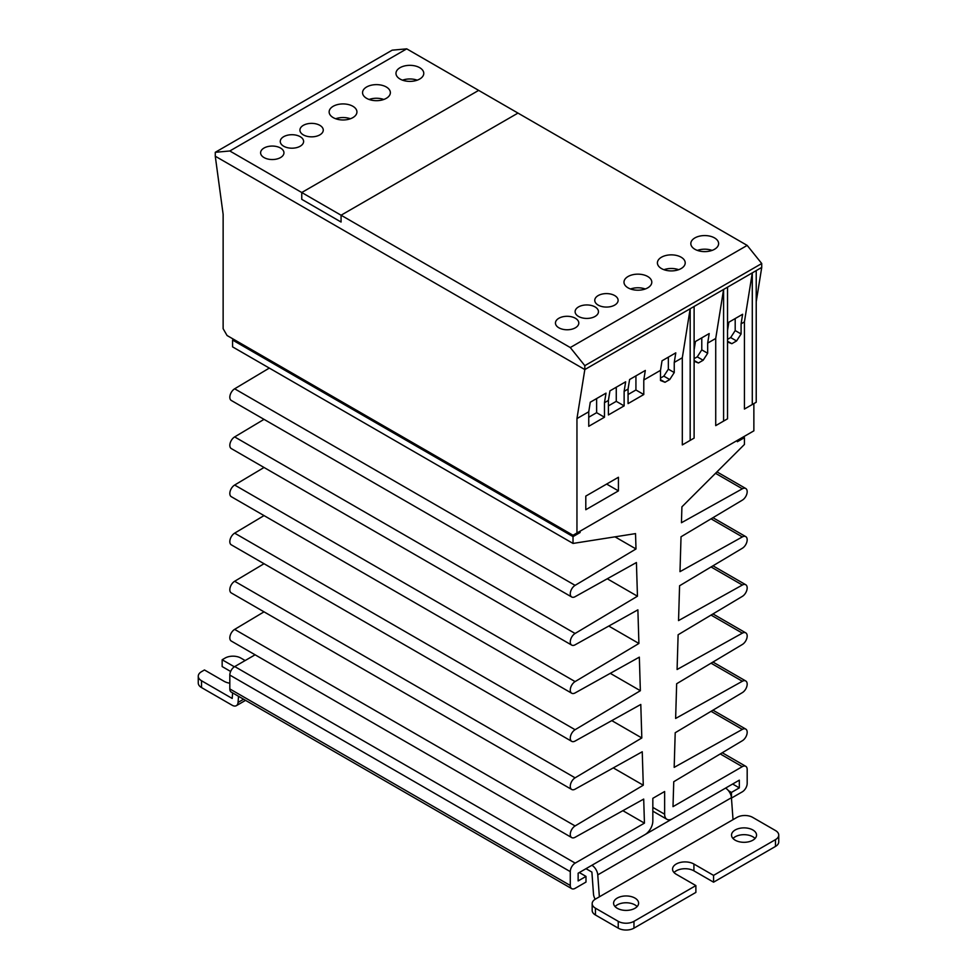 <?xml version="1.0" encoding="UTF-8"?>
<svg xmlns="http://www.w3.org/2000/svg" width="977" height="977" viewBox="0 0 977 977"><rect width="100%" height="100%" fill="white"/><g stroke="black" fill="none" stroke-linecap="round" stroke-linejoin="round"><path stroke-width="1.47" d="M229.815 150.983L301.759 192.518L301.759 199.332L301.759 192.518L478.669 90.385L301.759 192.518L341.071 215.221L517.981 113.088L406.725 48.85L229.815 150.983L215.27 152.302L215.27 156.21L584.82 369.562L761.73 267.429L761.73 263.521L584.82 365.654L584.82 369.562L761.73 267.429L756.222 301.746M301.759 199.332L341.071 222.035L341.071 215.221L341.071 222.035L301.759 199.332M264.022 157.566A11.675 6.741 180 0 1 260.603 152.803A11.675 6.741 180 0 1 267.808 146.574A11.675 6.741 180 0 1 280.533 148.04A11.675 6.741 180 0 1 283.953 152.803A11.675 6.741 180 0 1 276.747 159.031A11.675 6.741 180 0 1 264.022 157.566M303.334 134.875A11.675 6.741 180 0 1 299.915 130.112A11.675 6.741 180 0 1 307.12 123.884A11.675 6.741 180 0 1 319.845 125.337A11.675 6.741 180 0 1 323.265 130.112A11.675 6.741 180 0 1 316.06 136.328A11.675 6.741 180 0 1 303.334 134.875M578.531 316.45A11.675 6.741 180 0 1 575.111 311.687A11.675 6.741 180 0 1 582.316 305.459A11.675 6.741 180 0 1 595.042 306.912A11.675 6.741 180 0 1 598.461 311.687A11.675 6.741 180 0 1 591.256 317.916A11.675 6.741 180 0 1 578.531 316.45M598.18 305.105A11.675 6.741 180 0 1 594.761 300.33A11.675 6.741 180 0 1 601.966 294.114A11.675 6.741 180 0 1 614.692 295.567A11.675 6.741 180 0 1 618.111 300.33A11.675 6.741 180 0 1 610.906 306.558A11.675 6.741 180 0 1 598.18 305.105M558.868 327.796A11.675 6.741 180 0 1 555.449 323.033A11.675 6.741 180 0 1 562.654 316.804A11.675 6.741 180 0 1 575.38 318.27A11.675 6.741 180 0 1 578.799 323.033A11.675 6.741 180 0 1 571.594 329.261A11.675 6.741 180 0 1 558.868 327.796M283.684 146.22A11.675 6.741 180 0 1 280.265 141.457A11.675 6.741 180 0 1 287.47 135.229A11.675 6.741 180 0 1 300.195 136.682A11.675 6.741 180 0 1 303.615 141.457A11.675 6.741 180 0 1 296.397 147.686A11.675 6.741 180 0 1 283.684 146.22M400.045 79.039A13.898 8.024 180 0 1 395.978 73.36A13.898 8.024 180 0 1 404.551 65.947A13.898 8.024 180 0 1 419.707 67.694A13.898 8.024 180 0 1 423.774 73.36A13.898 8.024 180 0 1 415.188 80.773A13.898 8.024 180 0 1 400.045 79.039M402.524 80.175A13.898 8.024 180 0 1 417.228 80.175M333.218 117.619A13.898 8.024 180 0 1 329.139 111.952A13.898 8.024 180 0 1 337.724 104.539A13.898 8.024 180 0 1 352.868 106.273A13.898 8.024 180 0 1 356.935 111.952A13.898 8.024 180 0 1 348.362 119.365A13.898 8.024 180 0 1 333.218 117.619M335.685 118.754A13.898 8.024 180 0 1 350.401 118.754M661.478 268.565A13.898 8.024 180 0 1 657.411 262.886A13.898 8.024 180 0 1 665.984 255.473A13.898 8.024 180 0 1 681.14 257.207A13.898 8.024 180 0 1 685.207 262.886A13.898 8.024 180 0 1 676.621 270.299A13.898 8.024 180 0 1 661.478 268.565M663.957 269.689A13.898 8.024 180 0 1 678.661 269.689M628.064 287.849A13.898 8.024 180 0 1 623.985 282.182A13.898 8.024 180 0 1 632.571 274.769A13.898 8.024 180 0 1 647.714 276.503A13.898 8.024 180 0 1 651.793 282.182A13.898 8.024 180 0 1 643.208 289.595A13.898 8.024 180 0 1 628.064 287.849M630.531 288.984A13.898 8.024 180 0 1 645.247 288.984M694.891 249.269A13.898 8.024 180 0 1 690.824 243.591A13.898 8.024 180 0 1 699.398 236.178A13.898 8.024 180 0 1 714.553 237.924A13.898 8.024 180 0 1 718.62 243.591A13.898 8.024 180 0 1 710.047 251.004A13.898 8.024 180 0 1 694.891 249.269M697.37 250.405A13.898 8.024 180 0 1 712.074 250.405M366.631 98.335A13.898 8.024 180 0 1 362.552 92.656A13.898 8.024 180 0 1 371.138 85.243A13.898 8.024 180 0 1 386.281 86.977A13.898 8.024 180 0 1 390.36 92.656A13.898 8.024 180 0 1 381.775 100.069A13.898 8.024 180 0 1 366.631 98.335M369.098 99.471A13.898 8.024 180 0 1 383.814 99.471M584.82 365.654L570.275 347.543L341.071 215.221L517.981 113.088L747.185 245.41L761.73 263.521M215.27 152.302L392.18 50.169L406.725 48.85M570.275 347.543L747.185 245.41M576.955 418.583L576.955 532.99L573.023 535.249L227.067 335.514L223.135 328.712L223.135 214.317L215.27 156.21L584.82 369.562L576.955 418.583L588.752 411.781L590.279 402.219L606.009 393.145L604.47 402.707L608.402 400.436L609.941 390.873L625.659 381.799L624.132 391.35L628.064 389.078L629.591 379.528L645.321 370.454L643.782 380.004L660.501 370.356L662.027 360.806L675.791 352.856L674.252 362.418L682.312 357.765L690.177 308.732L690.177 440.383L682.312 444.914L682.312 357.765M753.865 403.611L753.865 430.845L576.955 532.99M727.523 330.544L728.854 322.215L742.618 314.276L741.091 323.827L744.425 321.897L752.29 272.876L752.29 404.515L744.425 409.058L744.425 321.897M694.11 349.839L695.441 341.51L709.204 333.56L707.666 343.122L715.726 338.469L723.591 289.436L723.591 421.087L715.726 425.63L715.726 338.469M585.797 509.725L585.797 496.096L618.429 477.264L618.429 490.881L585.797 509.725M604.47 402.707L604.47 417.228L588.752 426.302L588.752 411.781M748.358 406.786L744.425 409.058M741.091 323.827L741.091 333.975L736.56 340.961L731.846 343.684L727.523 341.999M719.658 423.359L715.726 425.63M707.666 343.122L707.666 353.271L703.147 360.257L698.433 362.98L694.11 361.282M686.245 442.654L682.312 444.914M674.252 362.418L674.252 372.555L669.733 379.552L665.019 382.276L660.501 380.505L660.501 370.356M643.782 380.004L643.782 394.525L628.064 403.611L628.064 389.078M624.132 391.35L624.132 405.882L608.402 414.956L608.402 400.436M723.591 421.087L727.523 418.815L727.523 287.177M735.192 318.563L735.192 330.568L741.091 333.975M690.177 440.383L694.11 438.111L694.11 306.46M701.779 337.859L701.779 349.864L707.666 353.271M668.353 357.142L668.353 369.159L674.252 372.555M635.929 375.876L635.929 389.994L643.782 394.525M616.267 387.222L616.267 401.339L624.132 405.882M596.617 398.567L596.617 412.685L604.47 417.228M606.632 484.067L618.429 490.881M596.617 412.685L588.752 417.228M616.267 401.339L608.402 405.882M635.929 389.994L628.064 394.525M665.019 382.276L660.501 379.662M669.733 379.552L663.835 376.145L660.501 378.075M668.353 369.159L663.835 376.145M698.433 362.98L694.11 360.489M703.147 360.257L697.248 356.849L694.11 358.669M701.779 349.864L697.248 356.849M731.846 343.684L727.523 341.193M736.56 340.961L730.674 337.566L727.523 339.373M735.192 330.568L730.674 337.566M752.29 404.515L756.222 402.243L756.222 270.605M731.455 798.026L731.455 792.42L739.32 787.877L739.32 780.159L672.481 818.75A11.113 6.424 -60 0 1 666.925 819.3A11.113 6.424 -60 0 1 664.629 814.207L664.629 791.517L652.831 798.319L652.831 821.022A11.113 6.424 -60 0 1 644.967 834.639L578.14 873.218L578.14 880.936L585.992 876.406L585.992 882.072L575.184 888.313A6.949 4.018 -60 0 1 571.716 888.655L231.256 692.107A6.949 4.018 -60 0 1 229.815 688.919L229.815 675.07A6.949 4.018 -60 0 1 234.736 666.558L255.107 654.798M571.716 888.655A6.949 4.018 -60 0 1 570.275 885.48L570.275 871.631A6.949 4.018 -60 0 1 575.184 863.118L644.441 823.135L643.696 799.076L575.099 837.289A6.949 4.018 -60 0 1 571.716 837.594L231.256 641.034A6.949 4.018 -60 0 1 230.181 635.514A6.949 4.018 -60 0 1 234.651 629.396L264.034 611.834M571.716 837.594A6.949 4.018 -60 0 1 570.629 832.074A6.949 4.018 -60 0 1 575.099 825.944L643.281 785.215L642.243 751.765L575.099 789.172A6.949 4.018 -60 0 1 571.716 789.477L231.256 592.917A6.949 4.018 -60 0 1 230.181 587.397A6.949 4.018 -60 0 1 234.651 581.266L264.034 563.717M571.716 789.477A6.949 4.018 -60 0 1 570.629 783.957A6.949 4.018 -60 0 1 575.099 777.826L641.816 737.965L640.79 704.454L575.099 741.054A6.949 4.018 -60 0 1 571.716 741.348L231.256 544.8A6.949 4.018 -60 0 1 230.181 539.28A6.949 4.018 -60 0 1 234.651 533.149L264.034 515.6M571.716 741.348A6.949 4.018 -60 0 1 570.629 735.84A6.949 4.018 -60 0 1 575.099 729.709L640.362 690.715L639.337 657.142L575.099 692.937A6.949 4.018 -60 0 1 571.716 693.23L231.256 496.67A6.949 4.018 -60 0 1 230.181 491.162A6.949 4.018 -60 0 1 234.651 485.032L264.034 467.482M571.716 693.23A6.949 4.018 -60 0 1 570.629 687.723A6.949 4.018 -60 0 1 575.099 681.592L638.909 643.464L637.883 609.843L575.099 644.82A6.949 4.018 -60 0 1 571.716 645.113L231.256 448.553A6.949 4.018 -60 0 1 230.181 443.045A6.949 4.018 -60 0 1 234.651 436.914L264.034 419.353M571.716 645.113A6.949 4.018 -60 0 1 570.629 639.605A6.949 4.018 -60 0 1 575.099 633.475L637.456 596.214L636.418 562.532L575.099 596.703A6.949 4.018 -60 0 1 571.716 596.996L231.256 400.436A6.949 4.018 -60 0 1 230.181 394.928A6.949 4.018 -60 0 1 234.651 388.797L269.31 368.085M233.747 339.373L232.575 340.057L232.575 346.872L573.023 543.432L573.023 536.617L580.094 532.526L580.094 531.17M715.518 473.308L742.349 488.793L681.445 522.732L681.922 506.831L744.425 444.462L744.425 437.659L737.354 441.738L737.354 440.383M742.349 488.793A6.949 4.018 -60 0 1 745.744 488.5A6.949 4.018 -60 0 1 746.819 494.008A6.949 4.018 -60 0 1 742.349 500.139L681.03 536.776L679.992 571.655L742.349 536.91A6.949 4.018 -60 0 1 745.744 536.617A6.949 4.018 -60 0 1 746.819 542.125A6.949 4.018 -60 0 1 742.349 548.256L679.577 585.773L678.539 620.59L742.349 585.028A6.949 4.018 -60 0 1 745.744 584.735A6.949 4.018 -60 0 1 746.819 590.242A6.949 4.018 -60 0 1 742.349 596.373L678.123 634.757L677.085 669.514L742.349 633.145A6.949 4.018 -60 0 1 745.744 632.852A6.949 4.018 -60 0 1 746.819 638.372A6.949 4.018 -60 0 1 742.349 644.49L676.658 683.741L675.632 718.449L742.349 681.262A6.949 4.018 -60 0 1 745.744 680.969A6.949 4.018 -60 0 1 746.819 686.489A6.949 4.018 -60 0 1 742.349 692.62L675.205 732.738L674.179 767.372L742.349 729.392A6.949 4.018 -60 0 1 745.744 729.086A6.949 4.018 -60 0 1 746.819 734.606A6.949 4.018 -60 0 1 742.349 740.737L673.751 781.722L673.006 806.648L742.264 766.664A6.949 4.018 -60 0 1 745.744 766.31A6.949 4.018 -60 0 1 747.185 769.497L747.185 783.346A6.949 4.018 -60 0 1 742.264 791.858L731.455 798.087M571.716 596.996A6.949 4.018 -60 0 1 570.629 591.488A6.949 4.018 -60 0 1 575.099 585.357L636.003 548.964L635.526 533.613L573.023 543.432M578.921 531.854L580.094 532.526M731.455 792.42L728.5 790.711M732.64 784.018L739.32 787.877M743.253 436.975L744.425 437.659M232.575 340.057L573.023 536.617M614.997 536.837L636.003 548.964M607.267 578.775L637.456 596.214M608.769 626.062L638.909 643.464M610.271 673.336L640.362 690.715M611.785 720.623L641.816 737.965M613.287 767.898L643.281 785.215M622.862 810.678L644.441 823.135M585.992 876.406L579.312 872.546M733.006 838.498A12.506 7.218 180 0 1 752.876 836.788A12.506 7.218 180 0 1 755.062 838.498M735.192 840.196A12.506 7.218 180 0 1 731.529 835.091A12.506 7.218 180 0 1 739.247 828.423A12.506 7.218 180 0 1 752.876 829.986A12.506 7.218 180 0 1 756.54 835.091A12.506 7.218 180 0 1 748.822 841.759A12.506 7.218 180 0 1 735.192 840.196M617.256 908.292A12.506 7.218 180 0 1 613.593 903.188A12.506 7.218 180 0 1 621.311 896.507A12.506 7.218 180 0 1 634.94 898.071A12.506 7.218 180 0 1 638.604 903.188A12.506 7.218 180 0 1 630.886 909.856A12.506 7.218 180 0 1 617.256 908.292M615.058 906.583A12.506 7.218 180 0 1 634.94 904.885A12.506 7.218 180 0 1 637.126 906.583M733.031 819.654L599.365 896.825L597.765 874.879A8.341 4.812 60 0 0 591.891 865.28L725.557 788.109A8.341 4.812 60 0 1 731.431 797.708L733.031 819.654L736.963 817.383A11.113 6.424 0 0 1 752.681 817.383L775.482 830.548A11.113 6.424 0 0 1 778.742 835.091A11.113 6.424 0 0 1 775.482 839.634L775.482 846.436A11.113 6.424 0 0 0 778.742 841.905L778.742 835.091M595.201 899.243A8.341 4.812 60 0 1 593.491 894.028L591.891 872.082L585.992 868.687M238.535 696.308L238.058 702.439A8.341 4.812 60 0 1 236.349 705.675A8.341 4.812 60 0 1 232.184 705.26L201.518 687.564A11.113 6.424 180 0 1 198.258 683.021L198.258 676.206A11.113 6.424 180 0 1 201.518 671.675L204.462 669.966L224.124 681.323A12.506 7.218 0 0 0 229.815 683.204M201.518 687.564L201.518 680.749L232.184 698.457L232.624 692.888M599.365 896.825L595.433 899.096A11.113 6.424 0 0 0 592.172 903.64A11.113 6.424 0 0 0 595.433 908.17L618.233 921.335A11.113 6.424 0 0 0 633.963 921.335L695.88 885.589L676.218 874.244A12.506 7.218 180 0 1 672.555 869.139A12.506 7.218 180 0 1 680.273 862.459A12.506 7.218 180 0 1 693.914 864.034L713.564 875.38L775.482 839.634M234.358 666.803L222.158 659.756L225.101 658.058A11.113 6.424 180 0 1 240.83 658.058L245.154 660.55M201.518 680.749A11.113 6.424 180 0 1 198.258 676.206M230.633 671.468L222.158 666.558L222.158 659.756M674.032 872.546A12.506 7.218 180 0 1 693.914 870.837L713.564 882.182L775.482 846.436M592.172 903.64L592.172 910.442A11.113 6.424 0 0 0 595.433 914.985L618.233 928.15A11.113 6.424 0 0 0 633.963 928.15L695.88 892.404L695.88 885.589M713.564 875.38L713.564 882.182M664.629 814.207L652.831 807.405M720.244 753.939L742.264 766.664M711.048 711.317L742.349 729.392M711.048 663.2L742.349 681.262M711.048 615.083L742.349 633.145M711.048 566.953L742.349 585.028M711.048 518.836L742.349 536.91M234.651 388.797L575.099 585.357M234.651 436.914L575.099 633.475M234.651 485.032L575.099 681.592M234.651 533.149L575.099 729.709M234.651 581.266L575.099 777.826M234.651 629.396L575.099 825.944M234.736 666.558L575.184 863.118M229.815 675.07L570.275 871.631M229.815 688.919L570.275 885.48M597.765 874.879L731.431 797.708M243.603 699.227L238.058 702.439M693.914 870.837L693.914 864.034M633.963 928.15L633.963 921.335M618.233 921.335L618.233 928.15M595.433 914.985L595.433 908.17M652.831 811.166L666.925 819.3M722.247 752.742L745.744 766.31M745.744 729.086L712.966 710.169M745.744 680.969L712.966 662.052M745.744 632.852L712.966 613.935M745.744 584.735L712.966 565.817M745.744 536.617L712.966 517.7M745.744 488.5L716.959 471.879M236.349 705.675L245.557 700.362"/></g></svg>
